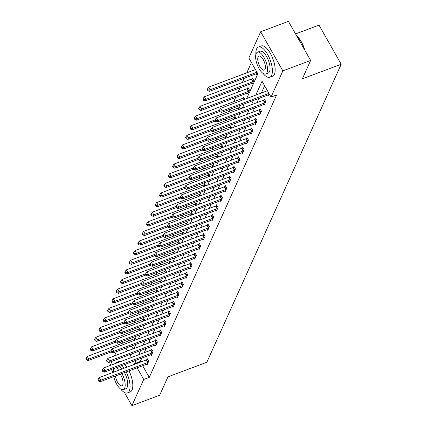<?xml version="1.0" encoding="UTF-8"?>
<svg xmlns="http://www.w3.org/2000/svg" width="427" height="427" viewBox="0 0 427 427"><rect width="100%" height="100%" fill="white"/><g stroke="black" fill="none" stroke-linecap="round" stroke-linejoin="round"><path stroke-width="0.64" d="M295.564 33.93L318.996 25.129L341.21 64.231L206.817 362.261L167.95 376.854L159.666 395.226L131.906 405.65L124.422 392.477M110.171 365.485L112.077 361.269M114.511 355.867L116.411 351.651M119.757 344.231L120.75 342.032M251.412 62.502L246.747 72.846M244.313 78.248L242.408 82.464M239.974 87.866L238.074 92.083M235.64 97.484L233.734 101.701M230.393 109.12L229.4 111.319M226.054 118.738L225.061 120.937M221.714 128.356L220.727 130.555M217.38 137.974L216.388 140.173M213.041 147.593L212.048 149.792M208.707 157.211L207.714 159.41M204.368 166.824L203.375 169.028M200.033 176.442L199.041 178.646M195.694 186.06L194.701 188.259M191.355 195.678L190.367 197.877M187.021 205.296L186.028 207.495M182.681 214.914L181.688 217.113M178.347 224.533L177.354 226.732M174.008 234.151L173.015 236.35M169.674 243.769L168.681 245.968M165.334 253.387L164.342 255.586M160.995 263.005L160.008 265.204M156.661 272.623L155.668 274.823M152.322 282.242L151.329 284.441M147.988 291.86L146.995 294.059M143.648 301.478L142.655 303.677M139.314 311.096L138.321 313.295M134.975 320.709L133.982 322.913M130.635 330.327L129.648 332.532M246.721 98.504L257.844 73.828L248.84 57.976L260.657 31.774L282.871 70.877L271.054 97.078L262.05 81.226L255.794 95.093M282.871 70.877L310.632 60.453L288.417 21.35L260.657 31.774M127.716 339.417L128.57 340.922M131.457 345.998L133.096 348.886M136.4 339.657L135.194 337.538L134.745 338.536M140.734 330.039L139.533 327.92L139.079 328.918M145.073 320.421L143.867 318.302L143.419 319.3M149.407 310.808L148.206 308.684L147.758 309.682M153.747 301.19L152.54 299.065L152.092 300.064M158.086 291.572L156.88 289.447L156.431 290.445M162.42 281.953L161.219 279.829L160.765 280.827M166.76 272.335L165.553 270.216L165.105 271.214M171.094 262.717L169.893 260.598L169.439 261.596M175.433 253.099L174.227 250.98L173.778 251.978M179.767 243.481L178.566 241.362L178.112 242.36M184.106 233.863L182.9 231.744L182.452 232.742M188.446 224.244L187.239 222.125L186.791 223.124M192.78 214.626L191.579 212.507L191.125 213.505M197.119 205.008L195.913 202.889L195.465 203.887M201.453 195.39L200.252 193.271L199.799 194.269M205.793 185.772L204.586 183.653L204.138 184.651M210.127 176.154L208.926 174.035L208.472 175.033M214.466 166.535L213.26 164.416L212.811 165.414M218.805 156.922L217.599 154.798L217.151 155.796M223.14 147.304L221.933 145.18L221.485 146.178M227.479 137.686L226.273 135.562L225.824 136.56M231.813 128.068L230.612 125.944L230.158 126.942M236.152 118.45L234.946 116.331L234.498 117.324M240.486 108.832L239.285 106.713L238.832 107.711M244.826 99.213L243.62 97.094L243.171 98.093M247.372 93.075L247.793 93.817L249.459 90.118L247.959 87.476L247.511 88.474M251.711 83.457L252.127 84.199L253.798 80.5L252.293 77.858L251.845 78.856M256.045 73.839L256.467 74.581L257.267 72.803M142.677 365.752L149.274 377.361L276.605 94.991L271.054 97.078M264.617 85.752L261.345 93.011M258.911 98.407L257.011 102.629M254.572 108.026L252.672 112.242M250.238 117.644L248.338 121.86M245.899 127.262L243.998 131.479M241.565 136.88L239.659 141.097M237.225 146.498L235.325 150.715M232.891 156.117L230.986 160.333M228.552 165.735L226.652 169.951M224.212 175.353L222.312 179.57M219.878 184.971L217.978 189.188M215.539 194.589L213.639 198.806M211.205 204.207L209.299 208.424M206.865 213.826L204.965 218.042M202.531 223.444L200.626 227.66M198.192 233.062L196.292 237.279M193.853 242.675L191.953 246.897M189.519 252.293L187.618 256.515M185.179 261.911L183.279 266.133M180.845 271.529L178.94 275.746M176.506 281.147L174.606 285.364M172.172 290.766L170.266 294.982M167.832 300.384L165.932 304.6M163.493 310.002L161.593 314.219M159.159 319.62L157.259 323.837M154.82 329.238L152.919 333.455M150.485 338.857L148.58 343.073M146.146 348.475L144.246 352.691M141.812 358.093L140.269 361.509L140.579 362.059M146.616 364.279L147.032 365.016L148.703 361.317L147.203 358.675L146.749 359.673M150.95 354.661L151.371 355.397L153.037 351.699L151.537 349.056L151.089 350.055M155.289 345.043L155.706 345.779L157.376 342.08L155.876 339.438L155.423 340.436M159.623 335.425L160.045 336.161L161.71 332.462L160.21 329.82L159.762 330.818M163.963 325.806L164.384 326.543L166.05 322.844L164.55 320.202L164.101 321.2M168.297 316.188L168.718 316.925L170.389 313.226L168.884 310.584L168.435 311.582M172.636 306.57L173.058 307.307L174.723 303.608L173.223 300.966L172.775 301.964M176.975 296.952L177.392 297.688L179.062 293.989L177.563 291.347L177.109 292.346M181.31 287.334L181.731 288.07L183.397 284.371L181.897 281.729L181.448 282.727M185.649 277.715L186.065 278.457L187.736 274.753L186.236 272.111L185.782 273.109M189.983 268.097L190.405 268.839L192.07 265.14L190.57 262.498L190.122 263.496M194.322 258.479L194.744 259.221L196.409 255.522L194.909 252.88L194.461 253.878M198.656 248.861L199.078 249.603L200.749 245.904L199.244 243.262L198.795 244.26M202.996 239.243L203.417 239.985L205.083 236.286L203.583 233.644L203.135 234.642M207.335 229.625L207.752 230.367L209.422 226.668L207.922 224.026L207.469 225.024M211.669 220.006L212.091 220.748L213.756 217.049L212.256 214.407L211.808 215.405M216.009 210.394L216.425 211.13L218.096 207.431L216.596 204.789L216.142 205.787M220.343 200.775L220.764 201.512L222.43 197.813L220.93 195.171L220.481 196.169M224.682 191.157L225.098 191.894L226.769 188.195L225.269 185.553L224.821 186.551M229.016 181.539L229.438 182.276L231.108 178.577L229.603 175.935L229.155 176.933M233.355 171.921L233.777 172.657L235.442 168.959L233.943 166.316L233.494 167.315M237.695 162.303L238.111 163.039L239.782 159.34L238.282 156.698L237.828 157.696M242.029 152.685L242.451 153.421L244.116 149.722L242.616 147.08L242.168 148.078M246.368 143.066L246.785 143.803L248.455 140.104L246.955 137.462L246.502 138.46M250.702 133.448L251.124 134.185L252.789 130.486L251.289 127.844L250.841 128.842M255.042 123.83L255.458 124.567L257.129 120.868L255.629 118.226L255.175 119.224M259.376 114.212L259.797 114.954L261.468 111.255L259.963 108.613L259.515 109.606M263.715 104.594L264.137 105.336L265.802 101.637L264.302 98.995L263.854 99.993M268.055 94.975L268.471 95.717L269.272 93.94M113.022 372.408L111.378 369.52M310.632 60.453L302.343 78.824L341.21 64.231M149.274 377.361L143.723 379.448L131.906 405.65M136.256 360.174L134.718 363.596L135.028 364.14M137.126 367.839L143.723 379.448M253.36 100.494L251.455 104.711M249.021 110.113L247.121 114.329M244.687 119.731L242.782 123.947M240.348 129.349L238.447 133.566M236.008 138.967L234.108 143.184M231.674 148.585L229.774 152.802M227.335 158.203L225.435 162.42M223.001 167.822L221.095 172.038M218.661 177.435L216.761 181.656M214.327 187.053L212.422 191.275M209.988 196.671L208.088 200.893M205.654 206.289L203.748 210.506M201.314 215.907L199.414 220.124M196.975 225.525L195.075 229.742M192.641 235.144L190.736 239.36M188.302 244.762L186.402 248.978M183.968 254.38L182.062 258.597M179.628 263.998L177.728 268.215M175.294 273.616L173.389 277.833M170.955 283.234L169.055 287.451M166.615 292.853L164.715 297.069M162.281 302.471L160.381 306.687M157.942 312.089L156.042 316.306M153.608 321.707L151.702 325.924M149.269 331.32L147.368 335.542M144.934 340.938L143.029 345.16M140.595 350.556L138.695 354.778M129.648 354.672L130.513 356.198L131.521 353.967M133.955 348.565L135.855 344.349M138.295 338.947L140.195 334.731M142.629 329.329L144.534 325.112M146.968 319.711L148.868 315.494M151.302 310.093L153.208 305.876M155.642 300.475L157.542 296.258M159.976 290.856L161.881 286.64M164.315 281.238L166.215 277.022M168.654 271.625L170.554 267.403M172.988 262.007L174.889 257.785M177.328 252.389L179.228 248.167M181.662 242.771L183.567 238.554M186.001 233.153L187.901 228.936M190.335 223.534L192.241 219.318M194.675 213.916L196.575 209.7M199.014 204.298L200.914 200.082M203.348 194.68L205.248 190.463M207.687 185.062L209.588 180.845M212.022 175.444L213.927 171.227M216.361 165.825L218.261 161.609M220.695 156.207L222.6 151.991M225.034 146.589L226.934 142.372M229.374 136.971L231.274 132.754M233.708 127.353L235.608 123.136M238.047 117.74L239.947 113.518M242.381 108.122L244.287 103.9M122.165 341.499L123.019 343.009M125.906 348.085L127.545 350.973M140.269 361.509L134.718 363.596M147.635 362.614L146.135 359.972L99.277 377.564L100.777 380.206L147.635 362.614A1.292 0.438 150.4 0 0 148.073 362.411L148.249 362.315M98.674 380.42L98.077 379.363L97.799 379.982L98.397 381.039L98.674 380.42L100.777 380.206L100.083 381.749L146.941 364.151A1.292 0.438 150.4 0 1 147.336 364.044L147.486 364.017M146.135 359.972A1.292 0.438 150.4 0 0 146.573 359.769L147.528 359.251M99.277 377.564L98.077 379.363M98.397 381.039L100.083 381.749M135.519 338.115L134.564 338.632A1.292 0.438 -29.6 0 1 134.131 338.835L87.268 356.433L88.773 359.075L88.074 360.612L111.255 351.912M110.988 350.732L88.773 359.075L86.67 359.283L86.067 358.226L85.79 358.845L86.393 359.902L86.67 359.283M88.074 360.612L86.393 359.902M86.067 358.226L87.268 356.433M113.513 368.72A16.157 6.421 -110.6 0 0 113.534 370.07M120.654 389.034A16.157 6.421 -110.6 0 0 127.454 392.92A16.157 6.421 -110.6 0 0 129.28 391.004A16.157 6.421 -110.6 0 0 126.227 371.933M127.454 392.92L130.235 391.879A16.157 6.421 -110.6 0 0 132.055 389.963A16.157 6.421 -110.6 0 0 129.002 370.887M124.47 372.59A11.636 4.622 69.4 0 1 127.182 387.305A11.636 4.622 69.4 0 1 125.869 388.687L123.312 389.643A11.636 4.622 -110.6 0 0 124.625 388.266A11.636 4.622 -110.6 0 0 121.919 373.55M114.356 368.4A11.636 4.622 -110.6 0 0 113.822 369.243A11.636 4.622 -110.6 0 0 113.267 372.312M113.769 376.609A11.636 4.622 -110.6 0 0 123.312 389.643M115.466 375.973A7.499 2.978 -110.6 0 0 118.076 383.094A7.499 2.978 -110.6 0 0 121.86 385.773A7.499 2.978 -110.6 0 0 122.704 384.882A7.499 2.978 -110.6 0 0 120.222 374.185M119.464 369.985A11.636 4.622 -110.6 0 0 116.069 367.759M118.626 366.798A11.636 4.622 69.4 0 1 122.021 369.024M126.894 367.199A16.157 6.421 -110.6 0 0 124.801 364.477M120.627 361.557A16.157 6.421 -110.6 0 0 118.871 361.626L116.096 362.667A16.157 6.421 -110.6 0 0 114.73 363.772M124.118 368.239A16.157 6.421 -110.6 0 0 122.026 365.523M117.852 362.603A16.157 6.421 -110.6 0 0 116.096 362.667M263 73.369A16.157 6.421 -110.6 0 0 269.8 77.255A16.157 6.421 -110.6 0 0 271.625 75.339A16.157 6.421 -110.6 0 0 268.951 57.058A16.157 6.421 -110.6 0 0 258.442 47.007A16.157 6.421 -110.6 0 0 256.616 48.924A16.157 6.421 -110.6 0 0 255.88 54.41M269.8 77.255L272.575 76.214A16.157 6.421 -110.6 0 0 274.401 74.298A16.157 6.421 -110.6 0 0 271.727 56.017A16.157 6.421 -110.6 0 0 261.217 45.961L258.442 47.007M257.481 52.201L260.032 51.24A11.636 4.622 69.4 0 1 267.601 58.478A11.636 4.622 69.4 0 1 269.528 71.64A11.636 4.622 69.4 0 1 268.209 73.022L265.658 73.983A11.636 4.622 -110.6 0 0 266.971 72.601A11.636 4.622 -110.6 0 0 265.044 59.438A11.636 4.622 -110.6 0 0 257.481 52.201A11.636 4.622 -110.6 0 0 256.163 53.578A11.636 4.622 -110.6 0 0 258.089 66.745A11.636 4.622 -110.6 0 0 265.658 73.983M265.05 69.222A7.499 2.978 -110.6 0 0 263.811 60.735A7.499 2.978 -110.6 0 0 258.933 56.07A7.499 2.978 -110.6 0 0 258.084 56.962A7.499 2.978 -110.6 0 0 259.328 65.443A7.499 2.978 -110.6 0 0 264.206 70.108A7.499 2.978 -110.6 0 0 265.05 69.222M304.451 49.575A16.157 6.421 -110.6 0 0 296.856 36.21M296.733 35.991A15.767 6.266 69.4 0 1 304.883 50.333M151.975 352.996L150.475 350.353L103.612 367.946L105.117 370.588L151.975 352.996A1.292 0.438 150.4 0 0 152.407 352.793L152.588 352.697M103.014 370.801L102.411 369.745L102.133 370.364L102.736 371.421L103.014 370.801L105.117 370.588L104.418 372.13L151.281 354.538A1.292 0.438 150.4 0 1 151.676 354.426L151.82 354.399M150.475 350.353A1.292 0.438 150.4 0 0 150.907 350.151L151.863 349.633M103.612 367.946L102.411 369.745M102.736 371.421L104.418 372.13M156.314 343.377L154.809 340.735L107.951 358.328L109.451 360.97L156.314 343.377A1.292 0.438 150.4 0 0 156.746 343.175L156.928 343.078M107.348 361.183L106.75 360.126L106.472 360.746L107.07 361.802L107.348 361.183L109.451 360.97L108.757 362.512L155.615 344.92A1.292 0.438 150.4 0 1 156.01 344.808L156.159 344.781M154.809 340.735A1.292 0.438 150.4 0 0 155.247 340.532L156.202 340.015M107.951 358.328L106.75 360.126M107.07 361.802L108.757 362.512M139.859 328.496L138.903 329.014A1.292 0.438 -29.6 0 1 138.465 329.217L91.608 346.815L93.107 349.457L92.413 350.994L115.589 342.294M115.322 341.114L93.107 349.457L91.004 349.665L90.407 348.608L90.129 349.227L90.727 350.284L91.004 349.665M92.413 350.994L90.727 350.284M90.407 348.608L91.608 346.815M144.193 318.878L143.237 319.396A1.292 0.438 -29.6 0 1 142.805 319.599L95.947 337.197L97.447 339.839L96.748 341.376L119.928 332.676M119.661 331.496L97.447 339.839L95.344 340.047L94.741 338.99L94.463 339.609L95.066 340.666L95.344 340.047M96.748 341.376L95.066 340.666M94.741 338.99L95.947 337.197M160.648 333.759L159.148 331.117L112.29 348.715L113.79 351.357L160.648 333.759A1.292 0.438 150.4 0 0 161.086 333.556L161.262 333.46M111.687 351.565L111.084 350.508L110.806 351.127L111.41 352.184L111.687 351.565L113.79 351.357L113.096 352.894L159.954 335.302A1.292 0.438 150.4 0 1 160.349 335.19L160.493 335.163M159.148 331.117A1.292 0.438 150.4 0 0 159.581 330.914L160.541 330.397M112.29 348.715L111.084 350.508M111.41 352.184L113.096 352.894M164.987 324.141L163.488 321.499L116.624 339.097L118.124 341.739L164.987 324.141A1.292 0.438 150.4 0 0 165.42 323.938L165.601 323.842M116.021 341.947L115.423 340.89L115.146 341.509L115.744 342.566L116.021 341.947L118.124 341.739L117.43 343.276L164.294 325.684A1.292 0.438 150.4 0 1 164.683 325.571L164.833 325.545M163.488 321.499A1.292 0.438 150.4 0 0 163.92 321.296L164.875 320.778M116.624 339.097L115.423 340.89M115.744 342.566L117.43 343.276M169.322 314.523L167.822 311.881L120.964 329.479L122.464 332.121L169.322 314.523A1.292 0.438 150.4 0 0 169.759 314.32L169.935 314.224M120.361 332.329L119.763 331.272L119.48 331.891L120.083 332.948L120.361 332.329L122.464 332.121L121.77 333.658L168.628 316.065A1.292 0.438 150.4 0 1 169.023 315.953L169.167 315.927M167.822 311.881A1.292 0.438 150.4 0 0 168.259 311.678L169.215 311.16M120.964 329.479L119.763 331.272M120.083 332.948L121.77 333.658M148.532 309.26L147.577 309.783A1.292 0.438 -29.6 0 1 147.139 309.981L100.281 327.578L101.781 330.22L101.087 331.758L124.268 323.058M123.995 321.878L101.781 330.22L99.678 330.429L99.08 329.372L98.802 329.991L99.4 331.048L99.678 330.429M101.087 331.758L99.4 331.048M99.08 329.372L100.281 327.578M152.871 299.642L151.911 300.165A1.292 0.438 -29.6 0 1 151.478 300.362L104.62 317.96L106.12 320.602L105.426 322.145L128.602 313.439M128.335 312.26L106.12 320.602L104.017 320.81L103.414 319.754L103.137 320.373L103.74 321.43L104.017 320.81M105.426 322.145L103.74 321.43M103.414 319.754L104.62 317.96M157.205 290.024L156.25 290.547A1.292 0.438 -29.6 0 1 155.818 290.744L108.954 308.342L110.454 310.984L109.76 312.527L132.941 303.821M132.674 302.642L110.454 310.984L108.357 311.198L107.753 310.141L107.476 310.755L108.074 311.811L108.357 311.198M109.76 312.527L108.074 311.811M107.753 310.141L108.954 308.342M173.661 304.905L172.161 302.263L125.298 319.86L126.798 322.502L173.661 304.905A1.292 0.438 150.4 0 0 174.093 304.707L174.275 304.606M124.7 322.711L124.097 321.654L123.819 322.273L124.417 323.33L124.7 322.711L126.798 322.502L126.104 324.04L172.967 306.447A1.292 0.438 150.4 0 1 173.362 306.335L173.506 306.308M172.161 302.263A1.292 0.438 150.4 0 0 172.593 302.065L173.549 301.542M125.298 319.86L124.097 321.654M124.417 323.33L126.104 324.04M161.545 280.406L160.589 280.929A1.292 0.438 -29.6 0 1 160.152 281.126L113.294 298.724L114.794 301.366L114.1 302.908L137.275 294.203M137.008 293.023L114.794 301.366L112.691 301.579L112.093 300.523L111.815 301.136L112.413 302.193L112.691 301.579M114.1 302.908L112.413 302.193M112.093 300.523L113.294 298.724M177.995 295.287L176.495 292.644L129.637 310.242L131.137 312.884L177.995 295.287A1.292 0.438 150.4 0 0 178.433 295.089L178.609 294.988M129.034 313.092L128.436 312.036L128.159 312.655L128.757 313.712L129.034 313.092L131.137 312.884L130.443 314.427L177.301 296.829A1.292 0.438 150.4 0 1 177.696 296.717L177.845 296.69M176.495 292.644A1.292 0.438 150.4 0 0 176.933 292.447L177.888 291.924M129.637 310.242L128.436 312.036M128.757 313.712L130.443 314.427M165.879 270.787L164.923 271.31A1.292 0.438 -29.6 0 1 164.491 271.508L117.628 289.106L119.133 291.748L118.434 293.29L141.615 284.585M141.348 283.405L119.133 291.748L117.03 291.961L116.427 290.904L116.149 291.518L116.752 292.575L117.03 291.961M118.434 293.29L116.752 292.575M116.427 290.904L117.628 289.106M182.334 285.668L180.834 283.026L133.971 300.624L135.476 303.266L182.334 285.668A1.292 0.438 150.4 0 0 182.767 285.471L182.948 285.369M133.373 303.48L132.77 302.423L132.493 303.037L133.096 304.093L133.373 303.48L135.476 303.266L134.777 304.809L181.64 287.211A1.292 0.438 150.4 0 1 182.035 287.099L182.18 287.072M180.834 283.026A1.292 0.438 150.4 0 0 181.267 282.829L182.222 282.306M133.971 300.624L132.77 302.423M133.096 304.093L134.777 304.809M170.218 261.169L169.263 261.692A1.292 0.438 -29.6 0 1 168.825 261.89L121.967 279.488L123.467 282.13L122.773 283.672L145.949 274.967M145.682 273.787L123.467 282.13L121.364 282.343L120.766 281.286L120.489 281.9L121.087 282.957L121.364 282.343M122.773 283.672L121.087 282.957M120.766 281.286L121.967 279.488M186.674 276.05L185.169 273.408L138.311 291.006L139.81 293.648L186.674 276.05A1.292 0.438 150.4 0 0 187.106 275.853L187.288 275.751M137.707 293.861L137.11 292.805L136.832 293.418L137.43 294.475L137.707 293.861L139.81 293.648L139.117 295.19L185.975 277.593A1.292 0.438 150.4 0 1 186.369 277.481L186.519 277.459M185.169 273.408A1.292 0.438 150.4 0 0 185.606 273.211L186.562 272.688M138.311 291.006L137.11 292.805M137.43 294.475L139.117 295.19M174.552 251.551L173.597 252.074A1.292 0.438 -29.6 0 1 173.165 252.272L126.301 269.869L127.806 272.511L127.107 274.054L150.288 265.348M150.021 264.169L127.806 272.511L125.703 272.725L125.1 271.668L124.823 272.282L125.426 273.339L125.703 272.725M127.107 274.054L125.426 273.339M125.1 271.668L126.301 269.869M191.008 266.432L189.508 263.79L142.65 281.388L144.15 284.03L191.008 266.432A1.292 0.438 150.4 0 0 191.445 266.234L191.622 266.133M142.047 284.243L141.444 283.186L141.166 283.8L141.769 284.857L142.047 284.243L144.15 284.03L143.456 285.572L190.314 267.975A1.292 0.438 150.4 0 1 190.709 267.862L190.853 267.841M189.508 263.79A1.292 0.438 150.4 0 0 189.94 263.592L190.901 263.069M142.65 281.388L141.444 283.186M141.769 284.857L143.456 285.572M178.892 241.938L177.936 242.456A1.292 0.438 -29.6 0 1 177.499 242.653L130.641 260.251L132.14 262.893L131.447 264.436L154.622 255.73M154.355 254.551L132.14 262.893L130.038 263.107L129.44 262.05L129.162 262.664L129.76 263.721L130.038 263.107M131.447 264.436L129.76 263.721M129.44 262.05L130.641 260.251M195.347 256.814L193.847 254.172L146.984 271.769L148.484 274.412L195.347 256.814A1.292 0.438 150.4 0 0 195.779 256.616L195.961 256.52M146.381 274.625L145.783 273.568L145.506 274.182L146.103 275.239L146.381 274.625L148.484 274.412L147.79 275.954L194.648 258.356A1.292 0.438 150.4 0 1 195.043 258.244L195.192 258.223M193.847 254.172A1.292 0.438 150.4 0 0 194.28 253.974L195.235 253.451M146.984 271.769L145.783 273.568M146.103 275.239L147.79 275.954M183.231 232.32L182.27 232.838A1.292 0.438 -29.6 0 1 181.838 233.041L134.98 250.633L136.48 253.275L135.786 254.818L158.961 246.112M158.695 244.933L136.48 253.275L134.377 253.489L133.774 252.432L133.496 253.046L134.099 254.102L134.377 253.489M135.786 254.818L134.099 254.102M133.774 252.432L134.98 250.633M199.681 247.196L198.181 244.554L151.323 262.151L152.823 264.793L199.681 247.196A1.292 0.438 150.4 0 0 200.119 246.998L200.295 246.902M150.72 265.007L150.123 263.95L149.84 264.564L150.443 265.621L150.72 265.007L152.823 264.793L152.129 266.336L198.987 248.738A1.292 0.438 150.4 0 1 199.382 248.626L199.526 248.605M198.181 244.554A1.292 0.438 150.4 0 0 198.619 244.356L199.574 243.833M151.323 262.151L150.123 263.95M150.443 265.621L152.129 266.336M187.565 222.702L186.61 223.22A1.292 0.438 -29.6 0 1 186.177 223.422L139.314 241.015L140.814 243.657L140.12 245.199L163.301 236.494M163.034 235.314L140.814 243.657L138.716 243.87L138.113 242.814L137.836 243.427L138.433 244.484L138.716 243.87M140.12 245.199L138.433 244.484M138.113 242.814L139.314 241.015M204.021 237.577L202.521 234.935L155.658 252.533L157.157 255.175L204.021 237.577A1.292 0.438 150.4 0 0 204.453 237.38L204.634 237.284M155.06 255.389L154.457 254.332L154.179 254.946L154.777 256.003L155.06 255.389L157.157 255.175L156.463 256.718L203.327 239.12A1.292 0.438 150.4 0 1 203.722 239.008L203.866 238.987M202.521 234.935A1.292 0.438 150.4 0 0 202.953 234.738L203.909 234.22M155.658 252.533L154.457 254.332M154.777 256.003L156.463 256.718M191.904 213.084L190.949 213.601A1.292 0.438 -29.6 0 1 190.511 213.804L143.653 231.397L145.153 234.039L144.459 235.581L167.635 226.881M167.368 225.696L145.153 234.039L143.05 234.252L142.453 233.195L142.175 233.815L142.773 234.871L143.05 234.252M144.459 235.581L142.773 234.871M142.453 233.195L143.653 231.397M208.355 227.965L206.855 225.323L159.997 242.915L161.497 245.557L208.355 227.965A1.292 0.438 150.4 0 0 208.792 227.762L208.968 227.666M159.394 245.771L158.796 244.714L158.518 245.328L159.116 246.384L159.394 245.771L161.497 245.557L160.803 247.1L207.661 229.502A1.292 0.438 150.4 0 1 208.056 229.39L208.205 229.368M206.855 225.323A1.292 0.438 150.4 0 0 207.292 225.12L208.248 224.602M159.997 242.915L158.796 244.714M159.116 246.384L160.803 247.1M196.239 203.465L195.283 203.983A1.292 0.438 -29.6 0 1 194.851 204.186L147.988 221.778L149.493 224.421L148.793 225.963L171.974 217.263M171.707 216.078L149.493 224.421L147.39 224.634L146.787 223.577L146.509 224.196L147.112 225.253L147.39 224.634M148.793 225.963L147.112 225.253M146.787 223.577L147.988 221.778M212.694 218.346L211.194 215.704L164.331 233.297L165.836 235.939L212.694 218.346A1.292 0.438 150.4 0 0 213.126 218.144L213.308 218.048M163.733 236.152L163.13 235.096L162.852 235.709L163.456 236.766L163.733 236.152L165.836 235.939L165.137 237.481L212 219.884A1.292 0.438 150.4 0 1 212.395 219.777L212.539 219.75M211.194 215.704A1.292 0.438 150.4 0 0 211.627 215.502L212.582 214.984M164.331 233.297L163.13 235.096M163.456 236.766L165.137 237.481M200.578 193.847L199.622 194.365A1.292 0.438 -29.6 0 1 199.185 194.568L152.327 212.16L153.827 214.802L153.133 216.345L176.308 207.645M176.041 206.465L153.827 214.802L151.724 215.016L151.126 213.959L150.848 214.578L151.446 215.635L151.724 215.016M153.133 216.345L151.446 215.635M151.126 213.959L152.327 212.16M217.033 208.728L215.528 206.086L168.67 223.679L170.17 226.321L217.033 208.728A1.292 0.438 150.4 0 0 217.466 208.525L217.647 208.429M168.067 226.534L167.469 225.477L167.192 226.096L167.79 227.153L168.067 226.534L170.17 226.321L169.476 227.863L216.334 210.265A1.292 0.438 150.4 0 1 216.729 210.159L216.879 210.132M215.528 206.086A1.292 0.438 150.4 0 0 215.966 205.883L216.921 205.366M168.67 223.679L167.469 225.477M167.79 227.153L169.476 227.863M204.912 184.229L203.957 184.747A1.292 0.438 -29.6 0 1 203.524 184.95L156.661 202.547L158.166 205.19L157.467 206.727L180.648 198.027M180.381 196.847L158.166 205.19L156.063 205.398L155.46 204.341L155.182 204.96L155.786 206.017L156.063 205.398M157.467 206.727L155.786 206.017M155.46 204.341L156.661 202.547M221.367 199.11L219.868 196.468L173.01 214.06L174.51 216.702L221.367 199.11A1.292 0.438 150.4 0 0 221.805 198.907L221.981 198.811M172.407 216.916L171.803 215.859L171.526 216.478L172.129 217.535L172.407 216.916L174.51 216.702L173.81 218.245L220.674 200.647A1.292 0.438 150.4 0 1 221.069 200.541L221.213 200.514M219.868 196.468A1.292 0.438 150.4 0 0 220.3 196.265L221.255 195.747M173.01 214.06L171.803 215.859M172.129 217.535L173.81 218.245M209.251 174.611L208.296 175.129A1.292 0.438 -29.6 0 1 207.858 175.332L161 192.929L162.5 195.571L161.806 197.109L184.982 188.408M184.715 187.229L162.5 195.571L160.397 195.779L159.799 194.723L159.522 195.342L160.12 196.399L160.397 195.779M161.806 197.109L160.12 196.399M159.799 194.723L161 192.929M225.707 189.492L224.202 186.85L177.344 204.442L178.844 207.084L225.707 189.492A1.292 0.438 150.4 0 0 226.139 189.289L226.321 189.193M176.741 207.298L176.143 206.241L175.865 206.86L176.463 207.917L176.741 207.298L178.844 207.084L178.15 208.627L225.008 191.034A1.292 0.438 150.4 0 1 225.403 190.922L225.552 190.896M224.202 186.85A1.292 0.438 150.4 0 0 224.639 186.647L225.595 186.129M177.344 204.442L176.143 206.241M176.463 207.917L178.15 208.627M213.591 164.993L212.63 165.511A1.292 0.438 -29.6 0 1 212.198 165.713L165.34 183.311L166.84 185.953L166.146 187.49L189.321 178.79M189.054 177.611L166.84 185.953L164.737 186.161L164.133 185.105L163.856 185.724L164.459 186.78L164.737 186.161M166.146 187.49L164.459 186.78M164.133 185.105L165.34 183.311M230.041 179.874L228.541 177.232L181.683 194.829L183.183 197.471L230.041 179.874A1.292 0.438 150.4 0 0 230.479 179.671L230.655 179.575M181.08 197.68L180.477 196.623L180.199 197.242L180.802 198.299L181.08 197.68L183.183 197.471L182.489 199.009L229.347 181.416A1.292 0.438 150.4 0 1 229.742 181.304L229.886 181.278M228.541 177.232A1.292 0.438 150.4 0 0 228.973 177.029L229.934 176.511M181.683 194.829L180.477 196.623M180.802 198.299L182.489 199.009M217.925 155.375L216.969 155.898A1.292 0.438 -29.6 0 1 216.537 156.095L169.674 173.693L171.174 176.335L170.48 177.872L193.661 169.172M193.394 167.992L171.174 176.335L169.071 176.543L168.473 175.486L168.195 176.105L168.793 177.162L169.071 176.543M170.48 177.872L168.793 177.162M168.473 175.486L169.674 173.693M234.38 170.256L232.88 167.614L186.017 185.211L187.517 187.853L234.38 170.256A1.292 0.438 150.4 0 0 234.813 170.053L234.994 169.957M185.419 188.061L184.816 187.005L184.539 187.624L185.137 188.681L185.419 188.061L187.517 187.853L186.823 189.391L233.686 171.798A1.292 0.438 150.4 0 1 234.081 171.686L234.226 171.659M232.88 167.614A1.292 0.438 150.4 0 0 233.313 167.411L234.268 166.893M186.017 185.211L184.816 187.005M185.137 188.681L186.823 189.391M222.264 145.756L221.309 146.28A1.292 0.438 -29.6 0 1 220.871 146.477L174.013 164.075L175.513 166.717L174.819 168.259L197.995 159.554M197.728 158.374L175.513 166.717L173.41 166.925L172.812 165.868L172.529 166.487L173.132 167.544L173.41 166.925M174.819 168.259L173.132 167.544M172.812 165.868L174.013 164.075M238.714 160.637L237.215 157.995L190.357 175.593L191.856 178.235L238.714 160.637A1.292 0.438 150.4 0 0 239.152 160.435L239.328 160.338M189.753 178.443L189.156 177.386L188.878 178.006L189.476 179.062L189.753 178.443L191.856 178.235L191.163 179.772L238.02 162.18A1.292 0.438 150.4 0 1 238.415 162.068L238.565 162.041M237.215 157.995A1.292 0.438 150.4 0 0 237.652 157.793L238.608 157.275M190.357 175.593L189.156 177.386M189.476 179.062L191.163 179.772M226.598 136.138L225.643 136.661A1.292 0.438 -29.6 0 1 225.21 136.859L178.347 154.457L179.847 157.099L179.153 158.641L202.334 149.936M202.067 148.756L179.847 157.099L177.749 157.312L177.146 156.255L176.869 156.869L177.472 157.926L177.749 157.312M179.153 158.641L177.472 157.926M177.146 156.255L178.347 154.457M243.054 151.019L241.554 148.377L194.691 165.975L196.196 168.617L243.054 151.019A1.292 0.438 150.4 0 0 243.486 150.822L243.668 150.72M194.093 168.825L193.49 167.768L193.212 168.387L193.815 169.444L194.093 168.825L196.196 168.617L195.497 170.154L242.36 152.562A1.292 0.438 150.4 0 1 242.755 152.45L242.899 152.423M241.554 148.377A1.292 0.438 150.4 0 0 241.986 148.18L242.942 147.657M194.691 165.975L193.49 167.768M193.815 169.444L195.497 170.154M230.938 126.52L229.982 127.043A1.292 0.438 -29.6 0 1 229.545 127.241L182.687 144.838L184.186 147.48L183.493 149.023L206.668 140.318M206.401 139.138L184.186 147.48L182.083 147.694L181.486 146.637L181.208 147.251L181.806 148.308L182.083 147.694M183.493 149.023L181.806 148.308M181.486 146.637L182.687 144.838M247.393 141.401L245.888 138.759L199.03 156.357L200.53 158.999L247.393 141.401A1.292 0.438 150.4 0 0 247.825 141.204L248.007 141.102M198.427 159.207L197.829 158.15L197.552 158.769L198.149 159.826L198.427 159.207L200.53 158.999L199.836 160.541L246.694 142.944A1.292 0.438 150.4 0 1 247.089 142.832L247.238 142.805M245.888 138.759A1.292 0.438 150.4 0 0 246.326 138.561L247.281 138.038M199.03 156.357L197.829 158.15M198.149 159.826L199.836 160.541M235.272 116.902L234.316 117.425A1.292 0.438 -29.6 0 1 233.884 117.622L187.021 135.22L188.526 137.862L187.827 139.405L211.007 130.699M210.741 129.52L188.526 137.862L186.423 138.076L185.82 137.019L185.542 137.633L186.145 138.69L186.423 138.076M187.827 139.405L186.145 138.69M185.82 137.019L187.021 135.22M251.727 131.783L250.227 129.141L203.369 146.739L204.869 149.381L251.727 131.783A1.292 0.438 150.4 0 0 252.165 131.585L252.341 131.484M202.766 149.594L202.163 148.537L201.886 149.151L202.489 150.208L202.766 149.594L204.869 149.381L204.17 150.923L251.033 133.325A1.292 0.438 150.4 0 1 251.428 133.213L251.572 133.187M250.227 129.141A1.292 0.438 150.4 0 0 250.66 128.943L251.615 128.42M203.369 146.739L202.163 148.537M202.489 150.208L204.17 150.923M239.611 107.284L238.656 107.807A1.292 0.438 -29.6 0 1 238.218 108.004L191.36 125.602L192.86 128.244L192.166 129.787L215.341 121.081M215.075 119.902L192.86 128.244L190.757 128.458L190.159 127.401L189.882 128.015L190.479 129.071L190.757 128.458M192.166 129.787L190.479 129.071M190.159 127.401L191.36 125.602M256.067 122.165L254.561 119.523L207.703 137.12L209.203 139.762L256.067 122.165A1.292 0.438 150.4 0 0 256.499 121.967L256.68 121.866M207.1 139.976L206.503 138.919L206.225 139.533L206.823 140.59L207.1 139.976L209.203 139.762L208.509 141.305L255.367 123.707A1.292 0.438 150.4 0 1 255.762 123.595L255.912 123.574M254.561 119.523A1.292 0.438 150.4 0 0 254.999 119.325L255.954 118.802M207.703 137.12L206.503 138.919M206.823 140.59L208.509 141.305M243.95 97.666L242.99 98.189A1.292 0.438 -29.6 0 1 242.557 98.386L195.699 115.984L197.199 118.626L196.505 120.168L219.681 111.463M219.414 110.283L197.199 118.626L195.096 118.839L194.493 117.783L194.216 118.396L194.819 119.453L195.096 118.839M196.505 120.168L194.819 119.453M194.493 117.783L195.699 115.984M260.401 112.547L258.901 109.904L212.043 127.502L213.543 130.144L260.401 112.547A1.292 0.438 150.4 0 0 260.838 112.349L261.014 112.248M211.44 130.358L210.837 129.301L210.559 129.915L211.162 130.972L211.44 130.358L213.543 130.144L212.849 131.687L259.707 114.089A1.292 0.438 150.4 0 1 260.102 113.977L260.246 113.956M258.901 109.904A1.292 0.438 150.4 0 0 259.333 109.707L260.294 109.184M212.043 127.502L210.837 129.301M211.162 130.972L212.849 131.687M248.284 88.047L247.329 88.57A1.292 0.438 -29.6 0 1 246.897 88.768L200.033 106.366L201.533 109.008L200.839 110.55L247.703 92.953A1.292 0.438 -29.6 0 1 248.092 92.84L248.242 92.819M249.01 91.116L248.829 91.213A1.292 0.438 -29.6 0 1 248.397 91.41L201.533 109.008L199.43 109.221L198.833 108.164L198.555 108.778L199.153 109.835L199.43 109.221M200.839 110.55L199.153 109.835M198.833 108.164L200.033 106.366M264.74 102.928L263.24 100.286L216.377 117.884L217.877 120.526L264.74 102.928A1.292 0.438 150.4 0 0 265.172 102.731L265.354 102.635M215.779 120.74L215.176 119.683L214.898 120.297L215.496 121.353L215.779 120.74L217.877 120.526L217.183 122.069L264.046 104.471A1.292 0.438 150.4 0 1 264.436 104.359L264.585 104.337M263.24 100.286A1.292 0.438 150.4 0 0 263.672 100.089L264.628 99.566M216.377 117.884L215.176 119.683M215.496 121.353L217.183 122.069M252.624 78.435L251.668 78.952A1.292 0.438 -29.6 0 1 251.231 79.155L204.373 96.748L205.873 99.39L205.179 100.932L252.037 83.334A1.292 0.438 -29.6 0 1 252.432 83.222L252.576 83.201M253.344 81.498L253.168 81.594A1.292 0.438 -29.6 0 1 252.731 81.797L205.873 99.39L203.77 99.603L203.172 98.546L202.889 99.16L203.492 100.217L203.77 99.603M205.179 100.932L203.492 100.217M203.172 98.546L204.373 96.748M267.441 90.721L220.716 108.266L222.216 110.908L268.941 93.364M220.113 111.121L219.515 110.065L219.238 110.678L219.836 111.735L220.113 111.121L222.216 110.908L221.522 112.45L268.38 94.853A1.292 0.438 150.4 0 1 268.775 94.741L268.919 94.719M220.716 108.266L219.515 110.065M219.836 111.735L221.522 112.45M255.437 69.585L208.707 87.129L210.207 89.771L209.513 91.314L256.376 73.716A1.292 0.438 -29.6 0 1 256.771 73.609L256.915 73.583M256.937 72.227L210.207 89.771L208.109 89.985L207.506 88.928L207.228 89.542L207.832 90.599L208.109 89.985M209.513 91.314L207.832 90.599M207.506 88.928L208.707 87.129M148.073 362.411L146.573 359.769M134.564 338.632L135.364 340.047M134.131 338.835L134.916 340.218M152.407 352.793L150.907 350.151M156.746 343.175L155.247 340.532M138.903 329.014L139.704 330.429M138.465 329.217L139.25 330.599M143.237 319.396L144.043 320.81M142.805 319.599L143.589 320.981M161.086 333.556L159.581 330.914M165.42 323.938L163.92 321.296M169.759 314.32L168.259 311.678M147.577 309.783L148.377 311.192M147.139 309.981L147.929 311.363M151.911 300.165L152.717 301.574M151.478 300.362L152.263 301.745M156.25 290.547L157.051 291.956M155.818 290.744L156.602 292.127M174.093 304.707L172.593 302.065M160.589 280.929L161.39 282.338M160.152 281.126L160.936 282.509M178.433 295.089L176.933 292.447M164.923 271.31L165.724 272.72M164.491 271.508L165.276 272.89M182.767 285.471L181.267 282.829M169.263 261.692L170.063 263.101M168.825 261.89L169.61 263.272M187.106 275.853L185.606 273.211M173.597 252.074L174.403 253.483M173.165 252.272L173.949 253.654M191.445 266.234L189.94 263.592M177.936 242.456L178.737 243.87M177.499 242.653L178.289 244.036M195.779 256.616L194.28 253.974M182.27 232.838L183.076 234.252M181.838 233.041L182.623 234.418M200.119 246.998L198.619 244.356M186.61 223.22L187.41 224.634M186.177 223.422L186.962 224.799M204.453 237.38L202.953 234.738M190.949 213.601L191.75 215.016M190.511 213.804L191.296 215.187M208.792 227.762L207.292 225.12M195.283 203.983L196.084 205.398M194.851 204.186L195.635 205.568M213.126 218.144L211.627 215.502M199.622 194.365L200.423 195.779M199.185 194.568L199.969 195.95M217.466 208.525L215.966 205.883M203.957 184.747L204.763 186.161M203.524 184.95L204.309 186.332M221.805 198.907L220.3 196.265M208.296 175.129L209.097 176.543M207.858 175.332L208.643 176.714M226.139 189.289L224.639 186.647M212.63 165.511L213.436 166.925M212.198 165.713L212.982 167.096M230.479 179.671L228.973 177.029M216.969 155.898L217.77 157.307M216.537 156.095L217.322 157.478M234.813 170.053L233.313 167.411M221.309 146.28L222.109 147.689M220.871 146.477L221.656 147.859M239.152 160.435L237.652 157.793M225.643 136.661L226.443 138.07M225.21 136.859L225.995 138.241M243.486 150.822L241.986 148.18M229.982 127.043L230.783 128.452M229.545 127.241L230.329 128.623M247.825 141.204L246.326 138.561M234.316 117.425L235.122 118.834M233.884 117.622L234.669 119.005M252.165 131.585L250.66 128.943M238.656 107.807L239.456 109.216M238.218 108.004L239.003 109.387M256.499 121.967L254.999 119.325M242.99 98.189L243.796 99.598M242.557 98.386L243.342 99.769M260.838 112.349L259.333 109.707M247.329 88.57L248.829 91.213M246.897 88.768L248.397 91.41M265.172 102.731L263.672 100.089M251.668 78.952L253.168 81.594M251.231 79.155L252.731 81.797"/></g></svg>
